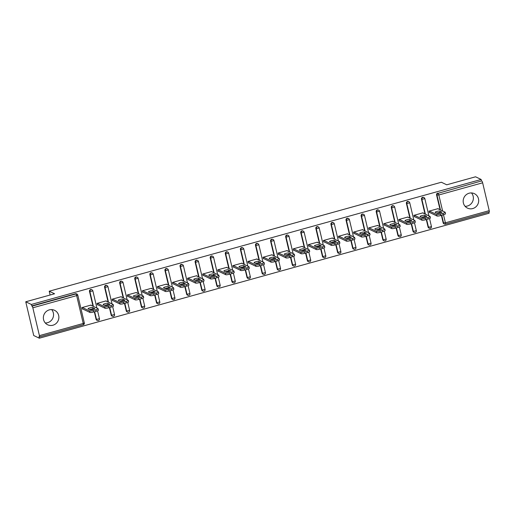 <?xml version="1.0" encoding="UTF-8"?>
<svg xmlns="http://www.w3.org/2000/svg" width="515" height="515" viewBox="0 0 515 515"><rect width="100%" height="100%" fill="white"/><g stroke="black" fill="none" stroke-linecap="round" stroke-linejoin="round"><path stroke-width="0.77" d="M52.936 325.223A8.015 7.699 115.5 0 0 54.577 310.32A8.015 7.699 115.5 0 0 43.408 316.892A8.015 7.699 115.5 0 0 52.936 325.223M51.654 309.599A8.015 7.699 -64.5 0 1 45.268 322.957M472.751 208.562A8.015 7.699 115.5 0 0 474.392 193.659A8.015 7.699 115.5 0 0 463.223 200.232A8.015 7.699 115.5 0 0 472.751 208.562M465.084 206.296A8.015 7.699 115.5 0 0 471.47 192.938M39.32 338.207L38.973 336.733L39.385 336.926A1.539 0.328 -105.5 0 0 39.449 336.932A1.539 0.328 -105.5 0 0 39.417 335.632L32.838 307.79A1.539 0.328 -105.5 0 0 32.104 306.135L31.344 304.462L25.75 301.784L33.726 335.529L39.32 338.207L489.128 213.216L488.851 212.051M25.75 301.784L54.577 293.775L49.208 291.213L50.11 295.018M49.208 291.213L441.361 182.239L446.73 184.801L475.551 176.793L481.152 179.471L481.499 180.945L438.085 193.318L481.499 180.945M481.905 181.138A1.539 0.328 74.5 0 1 482.639 182.799L489.218 210.641A1.539 0.328 74.5 0 1 489.25 211.942A1.539 0.328 74.5 0 1 489.186 211.935M31.344 304.462L481.152 179.471M429.742 212.521L429.356 212.631L429.001 211.156L438.194 208.601L438.271 208.929M31.692 305.936L75.512 293.762A1.539 1.481 -64.5 0 1 76.529 293.846L76.935 294.039A1.539 1.481 -64.5 0 1 77.72 295.031L77.771 295.076A1.539 1.539 0 0 0 76.935 294.039A1.539 1.481 -64.5 0 0 75.924 293.956L75.512 293.762M443.499 214.761L445.404 222.815A1.539 0.328 74.5 0 1 445.43 224.122A1.539 0.328 74.5 0 1 445.366 224.109A1.539 1.481 -64.5 0 1 444.355 224.025L443.943 223.832A1.539 1.481 -64.5 0 1 443.158 222.841L441.387 215.347M440.074 209.792L436.578 194.998A1.539 1.481 -64.5 0 1 437.679 193.119M98.294 320.555A1.539 1.481 -64.5 0 1 97.277 320.472L96.871 320.272A1.539 1.481 -64.5 0 1 96.086 319.287L94.316 311.794M92.996 306.238L89.501 291.445A1.539 1.481 -64.5 0 1 91.618 289.655L92.024 289.848A1.539 1.481 -64.5 0 1 92.816 290.833L92.861 290.885A1.539 1.539 0 0 0 92.024 289.848A1.539 1.481 -64.5 0 0 91.013 289.765A1.539 1.481 115.5 0 0 89.913 291.638L89.501 291.445M113.384 316.365A1.539 1.481 -64.5 0 1 112.367 316.274L111.961 316.081A1.539 1.481 -64.5 0 1 111.176 315.096L109.405 307.603M108.092 302.041L104.59 287.254A1.539 1.481 -64.5 0 1 106.708 285.458L107.12 285.658A1.539 1.481 -64.5 0 1 107.905 286.643L107.95 286.688A1.539 1.539 0 0 0 107.12 285.658A1.539 1.481 -64.5 0 0 106.103 285.568A1.539 1.481 115.5 0 0 105.002 287.447L104.59 287.254M128.473 312.167A1.539 1.481 -64.5 0 1 127.463 312.084L127.051 311.89A1.539 1.481 -64.5 0 1 126.265 310.899L124.495 303.412M123.182 297.85L119.68 283.057A1.539 1.481 -64.5 0 1 121.797 281.267L122.21 281.46A1.539 1.481 -64.5 0 1 122.995 282.445L123.04 282.497A1.539 1.539 0 0 0 122.21 281.46A1.539 1.481 -64.5 0 0 121.192 281.377A1.539 1.481 115.5 0 0 120.092 283.256L119.68 283.057M143.563 307.976A1.539 1.481 -64.5 0 1 142.552 307.893L142.14 307.693A1.539 1.481 -64.5 0 1 141.355 306.708L139.584 299.215M138.271 293.659L134.776 278.866A1.539 1.481 -64.5 0 1 136.887 277.07L137.299 277.27A1.539 1.481 -64.5 0 1 138.084 278.255L138.129 278.306A1.539 1.539 0 0 0 137.299 277.27A1.539 1.481 -64.5 0 0 136.282 277.179A1.539 1.481 115.5 0 0 135.181 279.059L134.776 278.866M158.652 303.786A1.539 1.481 -64.5 0 1 157.642 303.696L157.23 303.502A1.539 1.481 -64.5 0 1 156.444 302.517L154.674 295.024M153.361 289.462L149.865 274.675A1.539 1.481 -64.5 0 1 151.977 272.879L152.389 273.072A1.539 1.481 -64.5 0 1 153.174 274.064L153.225 274.109A1.539 1.539 0 0 0 152.389 273.072A1.539 1.481 -64.5 0 0 151.371 272.989A1.539 1.481 115.5 0 0 150.271 274.868L149.865 274.675M173.742 299.588A1.539 1.481 -64.5 0 1 172.731 299.505L172.319 299.312A1.539 1.481 -64.5 0 1 171.534 298.32L169.763 290.827M168.45 285.271L164.955 270.478A1.539 1.481 -64.5 0 1 167.066 268.688L167.478 268.882A1.539 1.481 -64.5 0 1 168.263 269.866L168.315 269.918A1.539 1.539 0 0 0 167.478 268.882A1.539 1.481 -64.5 0 0 166.467 268.798A1.539 1.481 115.5 0 0 165.36 270.678L164.955 270.478M188.831 295.398A1.539 1.481 -64.5 0 1 187.821 295.307L187.409 295.114A1.539 1.481 -64.5 0 1 186.623 294.129L184.853 286.636M183.54 281.074L180.044 266.287A1.539 1.481 -64.5 0 1 182.162 264.491L182.568 264.691A1.539 1.481 -64.5 0 1 183.353 265.676L183.404 265.721A1.539 1.539 0 0 0 182.568 264.691A1.539 1.481 -64.5 0 0 181.557 264.601A1.539 1.481 115.5 0 0 180.45 266.48L180.044 266.287M203.927 291.2A1.539 1.481 -64.5 0 1 202.91 291.117L202.504 290.924A1.539 1.481 -64.5 0 1 201.713 289.932L199.942 282.445M198.629 276.883L195.134 262.09A1.539 1.481 -64.5 0 1 197.251 260.3L197.657 260.493A1.539 1.481 -64.5 0 1 198.442 261.485L198.494 261.53A1.539 1.539 0 0 0 197.657 260.493A1.539 1.481 -64.5 0 0 196.646 260.41A1.539 1.481 115.5 0 0 195.546 262.29L195.134 262.09M219.017 287.01A1.539 1.481 -64.5 0 1 218 286.926L217.594 286.726A1.539 1.481 -64.5 0 1 216.809 285.741L215.032 278.248M213.719 272.693L210.223 257.899A1.539 1.481 -64.5 0 1 212.341 256.103L212.747 256.303A1.539 1.481 -64.5 0 1 213.532 257.288L213.583 257.339A1.539 1.539 0 0 0 212.747 256.303A1.539 1.481 -64.5 0 0 211.736 256.219A1.539 1.481 115.5 0 0 210.635 258.092L210.223 257.899M234.106 282.819A1.539 1.481 -64.5 0 1 233.089 282.729L232.683 282.535A1.539 1.481 -64.5 0 1 231.898 281.551L230.128 274.057M228.808 268.495L225.313 253.708A1.539 1.481 -64.5 0 1 227.43 251.912L227.836 252.105A1.539 1.481 -64.5 0 1 228.628 253.097L228.673 253.142A1.539 1.539 0 0 0 227.836 252.105A1.539 1.481 -64.5 0 0 226.825 252.022A1.539 1.481 115.5 0 0 225.725 253.901L225.313 253.708M249.196 278.621A1.539 1.481 -64.5 0 1 248.179 278.538L247.773 278.345A1.539 1.481 -64.5 0 1 246.988 277.353L245.217 269.86M243.898 264.304L240.402 249.511A1.539 1.481 -64.5 0 1 242.52 247.721L242.926 247.915A1.539 1.481 -64.5 0 1 243.717 248.9L243.762 248.951A1.539 1.539 0 0 0 242.926 247.915A1.539 1.481 -64.5 0 0 241.915 247.831A1.539 1.481 115.5 0 0 240.814 249.711L240.402 249.511M264.285 274.431A1.539 1.481 -64.5 0 1 263.274 274.347L262.862 274.147A1.539 1.481 -64.5 0 1 262.077 273.162L260.307 265.669M258.994 260.107L255.492 245.32A1.539 1.481 -64.5 0 1 257.609 243.524L258.021 243.724A1.539 1.481 -64.5 0 1 258.807 244.709L258.852 244.76A1.539 1.539 0 0 0 258.021 243.724A1.539 1.481 -64.5 0 0 257.004 243.634A1.539 1.481 115.5 0 0 255.904 245.513L255.492 245.32M279.375 270.233A1.539 1.481 -64.5 0 1 278.364 270.15L277.952 269.957A1.539 1.481 -64.5 0 1 277.167 268.972L275.396 261.478M274.083 255.916L270.587 241.129A1.539 1.481 -64.5 0 1 272.699 239.333L273.111 239.526A1.539 1.481 -64.5 0 1 273.896 240.518L273.941 240.563A1.539 1.539 0 0 0 273.111 239.526A1.539 1.481 -64.5 0 0 272.094 239.443A1.539 1.481 115.5 0 0 270.993 241.323L270.587 241.129M294.464 266.043A1.539 1.481 -64.5 0 1 293.453 265.959L293.041 265.759A1.539 1.481 -64.5 0 1 292.256 264.774L290.486 257.281M289.173 251.726L285.677 236.932A1.539 1.481 -64.5 0 1 287.788 235.143L288.2 235.336A1.539 1.481 -64.5 0 1 288.986 236.321L289.031 236.372A1.539 1.539 0 0 0 288.2 235.336A1.539 1.481 -64.5 0 0 287.183 235.252A1.539 1.481 115.5 0 0 286.082 237.125L285.677 236.932M309.554 261.852A1.539 1.481 -64.5 0 1 308.543 261.762L308.131 261.569A1.539 1.481 -64.5 0 1 307.346 260.584L305.575 253.09M304.262 247.528L300.766 232.741A1.539 1.481 -64.5 0 1 302.878 230.945L303.29 231.145A1.539 1.481 -64.5 0 1 304.075 232.13L304.127 232.175A1.539 1.539 0 0 0 303.29 231.145A1.539 1.481 -64.5 0 0 302.273 231.055A1.539 1.481 115.5 0 0 301.172 232.935L300.766 232.741M324.643 257.655A1.539 1.481 -64.5 0 1 323.632 257.571L323.22 257.378A1.539 1.481 -64.5 0 1 322.435 256.386L320.665 248.9M319.351 243.338L315.856 228.544A1.539 1.481 -64.5 0 1 317.967 226.755L318.379 226.948A1.539 1.481 -64.5 0 1 319.165 227.933L319.216 227.984A1.539 1.539 0 0 0 318.379 226.948A1.539 1.481 -64.5 0 0 317.369 226.864A1.539 1.481 115.5 0 0 316.262 228.744L315.856 228.544M339.733 253.464A1.539 1.481 -64.5 0 1 338.722 253.38L338.316 253.18A1.539 1.481 -64.5 0 1 337.525 252.196L335.754 244.702M334.441 239.147L330.945 224.353A1.539 1.481 -64.5 0 1 333.063 222.557L333.469 222.757A1.539 1.481 -64.5 0 1 334.254 223.742L334.306 223.793A1.539 1.539 0 0 0 333.469 222.757A1.539 1.481 -64.5 0 0 332.458 222.667A1.539 1.481 115.5 0 0 331.351 224.546L330.945 224.353M354.829 249.273A1.539 1.481 -64.5 0 1 353.811 249.183L353.406 248.99A1.539 1.481 -64.5 0 1 352.614 248.005L350.844 240.511M349.531 234.949L346.035 220.163A1.539 1.481 -64.5 0 1 348.153 218.366L348.558 218.56A1.539 1.481 -64.5 0 1 349.344 219.551L349.395 219.596A1.539 1.539 0 0 0 348.558 218.56A1.539 1.481 -64.5 0 0 347.548 218.476A1.539 1.481 115.5 0 0 346.447 220.356L346.035 220.163M369.918 245.076A1.539 1.481 -64.5 0 1 368.901 244.992L368.495 244.799A1.539 1.481 -64.5 0 1 367.71 243.807L365.933 236.314M364.62 230.759L361.124 215.965A1.539 1.481 -64.5 0 1 363.242 214.176L363.648 214.369A1.539 1.481 -64.5 0 1 364.433 215.354L364.485 215.405A1.539 1.539 0 0 0 363.648 214.369A1.539 1.481 -64.5 0 0 362.637 214.285A1.539 1.481 115.5 0 0 361.536 216.165L361.124 215.965M385.008 240.885A1.539 1.481 -64.5 0 1 383.99 240.795L383.585 240.602A1.539 1.481 -64.5 0 1 382.8 239.617L381.029 232.123M379.71 226.561L376.214 211.774A1.539 1.481 -64.5 0 1 378.332 209.978L378.737 210.178A1.539 1.481 -64.5 0 1 379.529 211.163L379.574 211.208A1.539 1.539 0 0 0 378.737 210.178A1.539 1.481 -64.5 0 0 377.727 210.088A1.539 1.481 115.5 0 0 376.626 211.968L376.214 211.774M400.097 236.688A1.539 1.481 -64.5 0 1 399.08 236.604L398.674 236.411A1.539 1.481 -64.5 0 1 397.889 235.419L396.119 227.933M394.805 222.371L391.303 207.577A1.539 1.481 -64.5 0 1 393.421 205.788L393.833 205.981A1.539 1.481 -64.5 0 1 394.619 206.972L394.664 207.017A1.539 1.539 0 0 0 393.833 205.981A1.539 1.481 -64.5 0 0 392.816 205.897A1.539 1.481 115.5 0 0 391.715 207.777L391.303 207.577M415.187 232.497A1.539 1.481 -64.5 0 1 414.176 232.413L413.764 232.214A1.539 1.481 -64.5 0 1 412.978 231.229L411.208 223.735M409.895 218.18L406.393 203.386A1.539 1.481 -64.5 0 1 408.511 201.59L408.923 201.79A1.539 1.481 -64.5 0 1 409.708 202.775L409.753 202.826A1.539 1.539 0 0 0 408.923 201.79A1.539 1.481 -64.5 0 0 407.906 201.706A1.539 1.481 115.5 0 0 406.805 203.58L406.393 203.386M430.276 228.306A1.539 1.481 -64.5 0 1 429.265 228.216L428.853 228.023A1.539 1.481 -64.5 0 1 428.068 227.038L426.298 219.545M424.984 213.982L421.489 199.196A1.539 1.481 -64.5 0 1 423.6 197.4L424.012 197.593A1.539 1.481 -64.5 0 1 424.798 198.584L424.843 198.629A1.539 1.539 0 0 0 424.012 197.593A1.539 1.481 -64.5 0 0 422.995 197.509A1.539 1.481 115.5 0 0 421.894 199.389L421.489 199.196M423.182 213.12L423.105 212.792L413.912 215.347L414.26 216.821L414.652 216.712M408.092 217.317L408.015 216.989L398.822 219.538L399.17 221.019L399.556 220.909M393.003 221.508L392.926 221.18L383.733 223.735L384.081 225.209L384.467 225.1M377.913 225.705L377.83 225.37L368.643 227.926L368.991 229.4L369.377 229.297M362.818 229.896L362.74 229.568L353.554 232.117L353.902 233.598L354.288 233.488M347.728 234.087L347.651 233.759L338.464 236.314L338.812 237.788L339.198 237.679M332.639 238.284L332.561 237.956L323.375 240.505L323.723 241.979L324.109 241.876M317.549 242.475L317.472 242.147L308.285 244.702L308.633 246.176L309.019 246.067M302.459 246.672L302.382 246.337L293.19 248.893L293.544 250.367L293.93 250.264M287.37 250.863L287.293 250.535L278.1 253.084L278.454 254.565L278.84 254.455M272.281 255.054L272.203 254.725L263.011 257.281L263.358 258.755L263.751 258.646M257.191 259.251L257.114 258.923L247.921 261.472L248.269 262.946L248.655 262.843M242.102 263.442L242.024 263.114L232.832 265.669L233.179 267.143L233.565 267.034M227.012 267.633L226.928 267.304L217.742 269.86L218.09 271.334L218.476 271.225M211.916 271.83L211.839 271.502L202.653 274.051L203 275.531L203.386 275.422M196.827 276.021L196.749 275.692L187.563 278.248L187.911 279.722L188.297 279.613M181.737 280.218L181.66 279.883L172.474 282.439L172.821 283.913L173.207 283.81M166.648 284.409L166.57 284.08L157.384 286.63L157.732 288.11L158.118 288.001M151.558 288.6L151.481 288.271L142.288 290.827L142.642 292.301L143.028 292.192M136.469 292.797L136.391 292.469L127.199 295.018L127.546 296.492L127.939 296.389M121.379 296.988L121.302 296.659L112.109 299.215L112.457 300.689L112.843 300.58M106.29 301.185L106.212 300.85L97.02 303.406L97.367 304.88L97.753 304.777M91.2 305.376L91.116 305.047L81.93 307.597L82.278 309.077L82.664 308.968M442.926 213.352L440.319 214.073L440.666 215.553L443.28 214.826L442.926 213.352A3.084 0.547 -13.3 0 0 445.16 212.277A3.084 0.547 -13.3 0 0 445.063 212.174L437.808 208.71M440.666 215.553A3.084 0.547 166.7 0 1 436.997 215.991L436.649 214.517L429.394 211.047M436.649 214.517A3.084 0.547 -13.3 0 0 440.319 214.073M439.771 211.105A2.414 0.425 -13.3 0 0 437.145 211.388A2.414 0.425 -13.3 0 0 435.149 212.296A2.414 0.425 -13.3 0 0 435.22 212.373L437.216 213.326A2.414 0.425 -13.3 0 0 439.842 213.049A2.414 0.425 -13.3 0 0 441.838 212.135A2.414 0.425 -13.3 0 0 441.761 212.058L439.771 211.105L440.119 212.586A2.414 0.425 -13.3 0 0 436.72 213.088M445.16 212.277L445.507 213.751A3.084 0.547 166.7 0 1 443.28 214.826M436.997 215.991L429.272 212.302M440.615 212.824L440.119 212.586M427.836 217.542L425.229 218.27L425.577 219.744L428.184 219.017L427.836 217.542A3.084 0.547 -13.3 0 0 430.07 216.467A3.084 0.547 -13.3 0 0 429.974 216.371L422.718 212.901M425.577 219.744A3.084 0.547 166.7 0 1 421.907 220.182L421.56 218.708L414.298 215.238M421.56 218.708A3.084 0.547 -13.3 0 0 425.229 218.27M424.675 215.302A2.414 0.425 -13.3 0 0 422.055 215.579A2.414 0.425 -13.3 0 0 420.053 216.487A2.414 0.425 -13.3 0 0 420.131 216.564L422.126 217.517A2.414 0.425 -13.3 0 0 424.753 217.24A2.414 0.425 -13.3 0 0 426.748 216.332A2.414 0.425 -13.3 0 0 426.671 216.255L424.675 215.302L425.03 216.776A2.414 0.425 -13.3 0 0 421.631 217.279M430.07 216.467L430.418 217.942A3.084 0.547 166.7 0 1 428.184 219.017M421.907 220.182L414.182 216.493M425.525 217.015L425.03 216.776M412.747 221.733L410.133 222.461L410.487 223.935L413.094 223.214L412.747 221.733A3.084 0.547 -13.3 0 0 414.981 220.658A3.084 0.547 -13.3 0 0 414.884 220.562L407.629 217.092M410.487 223.935A3.084 0.547 166.7 0 1 406.818 224.379L406.47 222.898L399.209 219.435M406.47 222.898A3.084 0.547 -13.3 0 0 410.133 222.461M409.586 219.493A2.414 0.425 -13.3 0 0 406.966 219.77A2.414 0.425 -13.3 0 0 404.964 220.684A2.414 0.425 -13.3 0 0 405.041 220.755L407.037 221.708A2.414 0.425 -13.3 0 0 409.657 221.431A2.414 0.425 -13.3 0 0 411.659 220.523A2.414 0.425 -13.3 0 0 411.582 220.446L409.586 219.493L409.94 220.967A2.414 0.425 -13.3 0 0 406.541 221.476M414.981 220.658L415.328 222.139A3.084 0.547 166.7 0 1 413.094 223.214M406.818 224.379L399.093 220.684M410.436 221.205L409.94 220.967M397.657 225.93L395.044 226.658L395.398 228.132L398.005 227.405L397.657 225.93A3.084 0.547 -13.3 0 0 399.891 224.855A3.084 0.547 -13.3 0 0 399.795 224.759L392.533 221.289M395.398 228.132A3.084 0.547 166.7 0 1 391.728 228.57L391.374 227.096L384.119 223.626M391.374 227.096A3.084 0.547 -13.3 0 0 395.044 226.658M394.496 223.69A2.414 0.425 -13.3 0 0 391.876 223.967A2.414 0.425 -13.3 0 0 389.874 224.875A2.414 0.425 -13.3 0 0 389.952 224.952L391.947 225.905A2.414 0.425 -13.3 0 0 394.567 225.628A2.414 0.425 -13.3 0 0 396.569 224.714A2.414 0.425 -13.3 0 0 396.492 224.643L394.496 223.69L394.844 225.164A2.414 0.425 -13.3 0 0 391.452 225.667M399.891 224.855L400.239 226.33A3.084 0.547 166.7 0 1 398.005 227.405M391.728 228.57L384.003 224.881M395.34 225.403L394.844 225.164M382.568 230.121L379.954 230.849L380.302 232.323L382.915 231.596L382.568 230.121A3.084 0.547 -13.3 0 0 384.802 229.046A3.084 0.547 -13.3 0 0 384.705 228.95L377.444 225.48M380.302 232.323A3.084 0.547 166.7 0 1 376.639 232.767L376.285 231.286L369.03 227.817M376.285 231.286A3.084 0.547 -13.3 0 0 379.954 230.849M379.407 227.881A2.414 0.425 -13.3 0 0 376.78 228.158A2.414 0.425 -13.3 0 0 374.785 229.066A2.414 0.425 -13.3 0 0 374.862 229.143L376.858 230.096A2.414 0.425 -13.3 0 0 379.478 229.819A2.414 0.425 -13.3 0 0 381.48 228.911A2.414 0.425 -13.3 0 0 381.403 228.834L379.407 227.881L379.755 229.355A2.414 0.425 -13.3 0 0 376.362 229.857M384.802 229.046L385.149 230.52A3.084 0.547 166.7 0 1 382.915 231.596M376.639 232.767L368.914 229.072M380.25 229.593L379.755 229.355M367.478 234.319L364.865 235.04L365.212 236.52L367.826 235.793L367.478 234.319A3.084 0.547 -13.3 0 0 369.712 233.244A3.084 0.547 -13.3 0 0 369.615 233.141L362.354 229.677M365.212 236.52A3.084 0.547 166.7 0 1 361.543 236.958L361.195 235.484L353.94 232.014M361.195 235.484A3.084 0.547 -13.3 0 0 364.865 235.04M364.317 232.072A2.414 0.425 -13.3 0 0 361.691 232.355A2.414 0.425 -13.3 0 0 359.695 233.263A2.414 0.425 -13.3 0 0 359.773 233.34L361.762 234.293A2.414 0.425 -13.3 0 0 364.388 234.01A2.414 0.425 -13.3 0 0 366.384 233.102A2.414 0.425 -13.3 0 0 366.313 233.025L364.317 232.072L364.665 233.553A2.414 0.425 -13.3 0 0 361.266 234.055M369.712 233.244L370.06 234.718A3.084 0.547 166.7 0 1 367.826 235.793M361.543 236.958L353.824 233.269M365.161 233.784L364.665 233.553M352.389 238.509L349.775 239.237L350.123 240.711L352.736 239.984L352.389 238.509A3.084 0.547 -13.3 0 0 354.616 237.434A3.084 0.547 -13.3 0 0 354.52 237.338L347.265 233.868M350.123 240.711A3.084 0.547 166.7 0 1 346.453 241.149L346.106 239.675L338.851 236.205M346.106 239.675A3.084 0.547 -13.3 0 0 349.775 239.237M349.228 236.269A2.414 0.425 -13.3 0 0 346.601 236.546A2.414 0.425 -13.3 0 0 344.606 237.454A2.414 0.425 -13.3 0 0 344.683 237.531L346.672 238.484A2.414 0.425 -13.3 0 0 349.299 238.207A2.414 0.425 -13.3 0 0 351.294 237.299A2.414 0.425 -13.3 0 0 351.224 237.222L349.228 236.269L349.576 237.743A2.414 0.425 -13.3 0 0 346.177 238.245M354.616 237.434L354.97 238.909A3.084 0.547 166.7 0 1 352.736 239.984M346.453 241.149L338.735 237.46M350.071 237.982L349.576 237.743M337.299 242.7L334.686 243.428L335.033 244.902L337.647 244.181L337.299 242.7A3.084 0.547 -13.3 0 0 339.527 241.625A3.084 0.547 -13.3 0 0 339.43 241.529L332.175 238.059M335.033 244.902A3.084 0.547 166.7 0 1 331.364 245.346L331.016 243.865L323.761 240.402M331.016 243.865A3.084 0.547 -13.3 0 0 334.686 243.428M334.138 240.46A2.414 0.425 -13.3 0 0 331.512 240.737A2.414 0.425 -13.3 0 0 329.516 241.651A2.414 0.425 -13.3 0 0 329.594 241.722L331.583 242.674A2.414 0.425 -13.3 0 0 334.209 242.398A2.414 0.425 -13.3 0 0 336.205 241.49A2.414 0.425 -13.3 0 0 336.128 241.413L334.138 240.46L334.486 241.934A2.414 0.425 -13.3 0 0 331.087 242.443M339.527 241.625L339.881 243.106A3.084 0.547 166.7 0 1 337.647 244.181M331.364 245.346L323.645 241.651M334.982 242.172L334.486 241.934M322.21 246.897L319.596 247.618L319.944 249.099L322.557 248.372L322.21 246.897A3.084 0.547 -13.3 0 0 324.437 245.822A3.084 0.547 -13.3 0 0 324.341 245.726L317.086 242.256M319.944 249.099A3.084 0.547 166.7 0 1 316.274 249.537L315.927 248.063L308.672 244.593M315.927 248.063A3.084 0.547 -13.3 0 0 319.596 247.618M319.049 244.657A2.414 0.425 -13.3 0 0 316.422 244.934A2.414 0.425 -13.3 0 0 314.427 245.842A2.414 0.425 -13.3 0 0 314.504 245.919L316.493 246.872A2.414 0.425 -13.3 0 0 319.12 246.595A2.414 0.425 -13.3 0 0 321.115 245.681A2.414 0.425 -13.3 0 0 321.038 245.61L319.049 244.657L319.397 246.131A2.414 0.425 -13.3 0 0 315.998 246.634M324.437 245.822L324.785 247.297A3.084 0.547 166.7 0 1 322.557 248.372M316.274 249.537L308.556 245.848M319.892 246.37L319.397 246.131M307.114 251.088L304.507 251.816L304.854 253.29L307.468 252.562L307.114 251.088A3.084 0.547 -13.3 0 0 309.348 250.013A3.084 0.547 -13.3 0 0 309.251 249.917L301.996 246.447M304.854 253.29A3.084 0.547 166.7 0 1 301.185 253.728L300.837 252.253L293.582 248.784M300.837 252.253A3.084 0.547 -13.3 0 0 304.507 251.816M303.959 248.848A2.414 0.425 -13.3 0 0 301.333 249.125A2.414 0.425 -13.3 0 0 299.337 250.032A2.414 0.425 -13.3 0 0 299.408 250.11L301.404 251.063A2.414 0.425 -13.3 0 0 304.03 250.786A2.414 0.425 -13.3 0 0 306.026 249.878A2.414 0.425 -13.3 0 0 305.949 249.801L303.959 248.848L304.307 250.322A2.414 0.425 -13.3 0 0 300.908 250.824M309.348 250.013L309.695 251.487A3.084 0.547 166.7 0 1 307.468 252.562M301.185 253.728L293.466 250.039M304.803 250.56L304.307 250.322M292.024 255.279L289.417 256.007L289.765 257.481L292.378 256.76L292.024 255.279A3.084 0.547 -13.3 0 0 294.258 254.204A3.084 0.547 -13.3 0 0 294.162 254.107L286.907 250.638M289.765 257.481A3.084 0.547 166.7 0 1 286.095 257.925L285.748 256.451L278.486 252.981M285.748 256.451A3.084 0.547 -13.3 0 0 289.417 256.007M288.87 253.039A2.414 0.425 -13.3 0 0 286.243 253.322A2.414 0.425 -13.3 0 0 284.248 254.23A2.414 0.425 -13.3 0 0 284.319 254.307L286.314 255.26A2.414 0.425 -13.3 0 0 288.941 254.977A2.414 0.425 -13.3 0 0 290.936 254.069A2.414 0.425 -13.3 0 0 290.859 253.992L288.87 253.039L289.218 254.519A2.414 0.425 -13.3 0 0 285.819 255.022M294.258 254.204L294.606 255.685A3.084 0.547 166.7 0 1 292.378 256.76M286.095 257.925L278.37 254.23M289.713 254.751L289.218 254.519M276.935 259.476L274.321 260.204L274.675 261.678L277.282 260.951L276.935 259.476A3.084 0.547 -13.3 0 0 279.169 258.401A3.084 0.547 -13.3 0 0 279.072 258.305L271.817 254.835M274.675 261.678A3.084 0.547 166.7 0 1 271.006 262.116L270.658 260.642L263.397 257.172M270.658 260.642A3.084 0.547 -13.3 0 0 274.321 260.204M273.774 257.236A2.414 0.425 -13.3 0 0 271.154 257.513A2.414 0.425 -13.3 0 0 269.152 258.421A2.414 0.425 -13.3 0 0 269.229 258.498L271.225 259.451A2.414 0.425 -13.3 0 0 273.851 259.174A2.414 0.425 -13.3 0 0 275.847 258.266A2.414 0.425 -13.3 0 0 275.77 258.189L273.774 257.236L274.128 258.71A2.414 0.425 -13.3 0 0 270.729 259.212M279.169 258.401L279.516 259.875A3.084 0.547 166.7 0 1 277.282 260.951M271.006 262.116L263.281 258.427M274.624 258.948L274.128 258.71M261.845 263.667L259.232 264.395L259.586 265.869L262.193 265.148L261.845 263.667A3.084 0.547 -13.3 0 0 264.079 262.592A3.084 0.547 -13.3 0 0 263.983 262.495L256.728 259.026M259.586 265.869A3.084 0.547 166.7 0 1 255.916 266.313L255.569 264.832L248.307 261.363M255.569 264.832A3.084 0.547 -13.3 0 0 259.232 264.395M258.685 261.427A2.414 0.425 -13.3 0 0 256.064 261.704A2.414 0.425 -13.3 0 0 254.062 262.611A2.414 0.425 -13.3 0 0 254.14 262.689L256.135 263.641A2.414 0.425 -13.3 0 0 258.755 263.365A2.414 0.425 -13.3 0 0 260.757 262.457A2.414 0.425 -13.3 0 0 260.68 262.38L258.685 261.427L259.039 262.901A2.414 0.425 -13.3 0 0 255.64 263.41M264.079 262.592L264.427 264.066A3.084 0.547 166.7 0 1 262.193 265.148M255.916 266.313L248.191 262.618M259.534 263.139L259.039 262.901M246.756 267.864L244.142 268.585L244.49 270.066L247.103 269.339L246.756 267.864A3.084 0.547 -13.3 0 0 248.99 266.789A3.084 0.547 -13.3 0 0 248.893 266.686L241.632 263.223M244.49 270.066A3.084 0.547 166.7 0 1 240.827 270.504L240.473 269.03L233.218 265.56M240.473 269.03A3.084 0.547 -13.3 0 0 244.142 268.585M243.595 265.618A2.414 0.425 -13.3 0 0 240.975 265.901A2.414 0.425 -13.3 0 0 238.973 266.809A2.414 0.425 -13.3 0 0 239.05 266.886L241.046 267.839A2.414 0.425 -13.3 0 0 243.666 267.562A2.414 0.425 -13.3 0 0 245.668 266.648A2.414 0.425 -13.3 0 0 245.591 266.57L243.595 265.618L243.943 267.098A2.414 0.425 -13.3 0 0 240.55 267.6M248.99 266.789L249.337 268.264A3.084 0.547 166.7 0 1 247.103 269.339M240.827 270.504L233.102 266.815M244.438 267.337L243.943 267.098M231.666 272.055L229.053 272.783L229.4 274.257L232.014 273.529L231.666 272.055A3.084 0.547 -13.3 0 0 233.9 270.98A3.084 0.547 -13.3 0 0 233.804 270.884L226.542 267.414M229.4 274.257A3.084 0.547 166.7 0 1 225.737 274.695L225.383 273.22L218.128 269.751M225.383 273.22A3.084 0.547 -13.3 0 0 229.053 272.783M228.506 269.815A2.414 0.425 -13.3 0 0 225.879 270.092A2.414 0.425 -13.3 0 0 223.883 270.999A2.414 0.425 -13.3 0 0 223.961 271.077L225.95 272.029A2.414 0.425 -13.3 0 0 228.576 271.753A2.414 0.425 -13.3 0 0 230.578 270.845A2.414 0.425 -13.3 0 0 230.501 270.768L228.506 269.815L228.853 271.289A2.414 0.425 -13.3 0 0 225.454 271.791M233.9 270.98L234.248 272.454A3.084 0.547 166.7 0 1 232.014 273.529M225.737 274.695L218.012 271.006M229.349 271.527L228.853 271.289M216.577 276.246L213.963 276.973L214.311 278.448L216.924 277.727L216.577 276.246A3.084 0.547 -13.3 0 0 218.811 275.171A3.084 0.547 -13.3 0 0 218.708 275.074L211.453 271.605M214.311 278.448A3.084 0.547 166.7 0 1 210.641 278.892L210.294 277.411L203.039 273.948M210.294 277.411A3.084 0.547 -13.3 0 0 213.963 276.973M213.416 274.006A2.414 0.425 -13.3 0 0 210.79 274.283A2.414 0.425 -13.3 0 0 208.794 275.197A2.414 0.425 -13.3 0 0 208.871 275.268L210.86 276.22A2.414 0.425 -13.3 0 0 213.487 275.943A2.414 0.425 -13.3 0 0 215.482 275.036A2.414 0.425 -13.3 0 0 215.412 274.959L213.416 274.006L213.764 275.48A2.414 0.425 -13.3 0 0 210.365 275.989M218.811 275.171L219.158 276.652A3.084 0.547 166.7 0 1 216.924 277.727M210.641 278.892L202.923 275.197M214.259 275.718L213.764 275.48M201.487 280.443L198.874 281.171L199.221 282.645L201.835 281.917L201.487 280.443A3.084 0.547 -13.3 0 0 203.715 279.368A3.084 0.547 -13.3 0 0 203.618 279.272L196.363 275.802M199.221 282.645A3.084 0.547 166.7 0 1 195.552 283.083L195.204 281.608L187.949 278.139M195.204 281.608A3.084 0.547 -13.3 0 0 198.874 281.171M198.327 278.203A2.414 0.425 -13.3 0 0 195.7 278.48A2.414 0.425 -13.3 0 0 193.704 279.388A2.414 0.425 -13.3 0 0 193.782 279.465L195.771 280.418A2.414 0.425 -13.3 0 0 198.397 280.141A2.414 0.425 -13.3 0 0 200.393 279.227A2.414 0.425 -13.3 0 0 200.322 279.156L198.327 278.203L198.674 279.677A2.414 0.425 -13.3 0 0 195.275 280.179M203.715 279.368L204.069 280.842A3.084 0.547 166.7 0 1 201.835 281.917M195.552 283.083L187.833 279.394M199.17 279.915L198.674 279.677M186.398 284.634L183.784 285.361L184.132 286.836L186.745 286.108L186.398 284.634A3.084 0.547 -13.3 0 0 188.625 283.559A3.084 0.547 -13.3 0 0 188.529 283.462L181.274 279.993M184.132 286.836A3.084 0.547 166.7 0 1 180.462 287.28L180.115 285.799L172.86 282.329M180.115 285.799A3.084 0.547 -13.3 0 0 183.784 285.361M183.237 282.394A2.414 0.425 -13.3 0 0 180.611 282.671A2.414 0.425 -13.3 0 0 178.615 283.578A2.414 0.425 -13.3 0 0 178.692 283.656L180.681 284.608A2.414 0.425 -13.3 0 0 183.308 284.332A2.414 0.425 -13.3 0 0 185.303 283.424A2.414 0.425 -13.3 0 0 185.226 283.347L183.237 282.394L183.585 283.868A2.414 0.425 -13.3 0 0 180.186 284.37M188.625 283.559L188.979 285.033A3.084 0.547 166.7 0 1 186.745 286.108M180.462 287.28L172.744 283.585M184.08 284.106L183.585 283.868M171.302 288.831L168.695 289.552L169.042 291.033L171.656 290.305L171.302 288.831A3.084 0.547 -13.3 0 0 173.536 287.756A3.084 0.547 -13.3 0 0 173.439 287.653L166.184 284.19M169.042 291.033A3.084 0.547 166.7 0 1 165.373 291.471L165.025 289.997L157.77 286.527M165.025 289.997A3.084 0.547 -13.3 0 0 168.695 289.552M168.148 286.585A2.414 0.425 -13.3 0 0 165.521 286.868A2.414 0.425 -13.3 0 0 163.525 287.776A2.414 0.425 -13.3 0 0 163.596 287.853L165.592 288.806A2.414 0.425 -13.3 0 0 168.218 288.522A2.414 0.425 -13.3 0 0 170.214 287.615A2.414 0.425 -13.3 0 0 170.137 287.537L168.148 286.585L168.495 288.065A2.414 0.425 -13.3 0 0 165.096 288.567M173.536 287.756L173.883 289.23A3.084 0.547 166.7 0 1 171.656 290.305M165.373 291.471L157.654 287.782M168.991 288.297L168.495 288.065M156.212 293.022L153.605 293.75L153.953 295.224L156.566 294.496L156.212 293.022A3.084 0.547 -13.3 0 0 158.446 291.947A3.084 0.547 -13.3 0 0 158.35 291.851L151.095 288.381M153.953 295.224A3.084 0.547 166.7 0 1 150.283 295.661L149.936 294.187L142.681 290.718M149.936 294.187A3.084 0.547 -13.3 0 0 153.605 293.75M153.058 290.782A2.414 0.425 -13.3 0 0 150.432 291.059A2.414 0.425 -13.3 0 0 148.436 291.966A2.414 0.425 -13.3 0 0 148.507 292.044L150.502 292.996A2.414 0.425 -13.3 0 0 153.129 292.72A2.414 0.425 -13.3 0 0 155.124 291.812A2.414 0.425 -13.3 0 0 155.047 291.735L153.058 290.782L153.406 292.256A2.414 0.425 -13.3 0 0 150.007 292.758M158.446 291.947L158.794 293.421A3.084 0.547 166.7 0 1 156.566 294.496M150.283 295.661L142.558 291.973M153.901 292.494L153.406 292.256M141.123 297.213L138.516 297.94L138.863 299.415L141.471 298.694L141.123 297.213A3.084 0.547 -13.3 0 0 143.357 296.138A3.084 0.547 -13.3 0 0 143.26 296.041L136.005 292.572M138.863 299.415A3.084 0.547 166.7 0 1 135.194 299.859L134.846 298.378L127.585 294.915M134.846 298.378A3.084 0.547 -13.3 0 0 138.516 297.94M137.962 294.973A2.414 0.425 -13.3 0 0 135.342 295.25A2.414 0.425 -13.3 0 0 133.34 296.164A2.414 0.425 -13.3 0 0 133.417 296.234L135.413 297.187A2.414 0.425 -13.3 0 0 138.039 296.91A2.414 0.425 -13.3 0 0 140.035 296.003A2.414 0.425 -13.3 0 0 139.958 295.925L137.962 294.973L138.316 296.447A2.414 0.425 -13.3 0 0 134.917 296.955M143.357 296.138L143.704 297.619A3.084 0.547 166.7 0 1 141.471 298.694M135.194 299.859L127.469 296.164M138.812 296.685L138.316 296.447M126.033 301.41L123.42 302.131L123.774 303.612L126.381 302.884L126.033 301.41A3.084 0.547 -13.3 0 0 128.267 300.335A3.084 0.547 -13.3 0 0 128.171 300.239L120.916 296.769M123.774 303.612A3.084 0.547 166.7 0 1 120.104 304.05L119.757 302.575L112.495 299.106M119.757 302.575A3.084 0.547 -13.3 0 0 123.42 302.131M122.873 299.17A2.414 0.425 -13.3 0 0 120.253 299.447A2.414 0.425 -13.3 0 0 118.25 300.354A2.414 0.425 -13.3 0 0 118.328 300.432L120.323 301.384A2.414 0.425 -13.3 0 0 122.943 301.108A2.414 0.425 -13.3 0 0 124.945 300.194A2.414 0.425 -13.3 0 0 124.868 300.123L122.873 299.17L123.227 300.644A2.414 0.425 -13.3 0 0 119.828 301.146M128.267 300.335L128.615 301.809A3.084 0.547 166.7 0 1 126.381 302.884M120.104 304.05L112.379 300.361M123.722 300.882L123.227 300.644M110.944 305.601L108.33 306.328L108.684 307.803L111.291 307.075L110.944 305.601A3.084 0.547 -13.3 0 0 113.178 304.526A3.084 0.547 -13.3 0 0 113.081 304.429L105.82 300.96M108.684 307.803A3.084 0.547 166.7 0 1 105.015 308.24L104.661 306.766L97.406 303.296M104.661 306.766A3.084 0.547 -13.3 0 0 108.33 306.328M107.783 303.361A2.414 0.425 -13.3 0 0 105.163 303.638A2.414 0.425 -13.3 0 0 103.161 304.545A2.414 0.425 -13.3 0 0 103.238 304.623L105.234 305.575A2.414 0.425 -13.3 0 0 107.854 305.298A2.414 0.425 -13.3 0 0 109.856 304.391A2.414 0.425 -13.3 0 0 109.779 304.314L107.783 303.361L108.131 304.835A2.414 0.425 -13.3 0 0 104.738 305.337M113.178 304.526L113.525 306A3.084 0.547 166.7 0 1 111.291 307.075M105.015 308.24L97.29 304.552M108.626 305.073L108.131 304.835M95.854 309.792L93.241 310.519L93.588 311.993L96.202 311.272L95.854 309.792A3.084 0.547 -13.3 0 0 98.088 308.717A3.084 0.547 -13.3 0 0 97.992 308.62L90.73 305.15M93.588 311.993A3.084 0.547 166.7 0 1 89.925 312.438L89.571 310.963L82.316 307.494M89.571 310.963A3.084 0.547 -13.3 0 0 93.241 310.519M92.694 307.552A2.414 0.425 -13.3 0 0 90.067 307.835A2.414 0.425 -13.3 0 0 88.071 308.743A2.414 0.425 -13.3 0 0 88.149 308.82L90.144 309.773A2.414 0.425 -13.3 0 0 92.764 309.489A2.414 0.425 -13.3 0 0 94.766 308.582A2.414 0.425 -13.3 0 0 94.689 308.504L92.694 307.552L93.041 309.032A2.414 0.425 -13.3 0 0 89.649 309.534M98.088 308.717L98.436 310.197A3.084 0.547 166.7 0 1 96.202 311.272M89.925 312.438L82.2 308.743M93.537 309.264L93.041 309.032M482.639 182.799L438.819 194.973L442.61 211.002M443.158 222.841L445.404 222.815L489.218 210.641M440.48 209.985L436.984 195.198A1.539 1.481 115.5 0 1 438.085 193.318A1.539 0.328 74.5 0 1 438.819 194.973L436.578 194.998M39.417 335.632L83.237 323.459L76.658 295.616L32.838 307.79M32.104 306.135L75.924 293.956A1.539 0.328 -105.5 0 1 76.658 295.616L77.771 295.076L84.306 322.873M83.205 324.746A1.539 0.328 -105.5 0 0 83.269 324.759A1.539 0.328 -105.5 0 0 83.237 323.459L84.351 322.918A1.539 1.539 0 0 1 83.269 324.759L39.449 336.932M489.25 211.942L445.43 224.122A1.539 1.539 0 0 1 444.355 224.025A1.539 1.481 -64.5 0 1 443.57 223.04L441.728 215.257M428.068 227.038L430.308 227.012L431.377 226.426M425.39 214.182L421.894 199.389L424.843 198.629L428.918 215.869M429.555 218.56L431.428 226.471A1.539 1.539 0 0 1 429.265 228.216A1.539 1.481 -64.5 0 1 428.474 227.231L426.639 219.448M412.978 231.229L413.384 231.422L411.549 223.645M410.301 218.373L406.805 203.58L409.753 202.826L413.828 220.059M397.889 235.419L398.295 235.619L396.46 227.836M395.211 222.564L391.715 207.777L394.664 207.017L398.739 224.25M382.8 239.617L383.205 239.81L381.364 232.027M380.122 226.761L376.626 211.968L379.574 211.208L383.649 228.448M367.71 243.807L368.116 244.007L366.274 236.224M365.032 230.952L361.536 216.165L364.485 215.405L368.56 232.638M352.614 248.005L353.026 248.198L351.185 240.415M349.943 235.149L346.447 220.356L349.395 219.596L353.47 236.836M337.525 252.196L337.937 252.389L336.095 244.606M334.853 239.34L331.351 224.546L334.306 223.793L338.381 241.026M322.435 256.386L322.847 256.586L321.006 248.803M319.764 243.531L316.262 228.744L319.216 227.984L323.291 245.217M307.346 260.584L307.758 260.777L305.916 252.994M304.668 247.728L301.172 232.935L304.127 232.175L308.195 249.415M292.256 264.774L292.668 264.968L290.827 257.191M289.578 251.919L286.082 237.125L289.031 236.372L293.106 253.605M277.167 268.972L277.572 269.165L275.737 261.382M274.489 256.11L270.993 241.323L273.941 240.563L278.016 257.796M262.077 273.162L262.483 273.356L260.648 265.573M259.399 260.307L255.904 245.513L258.852 244.76L262.927 261.993M246.988 277.353L247.393 277.553L245.552 269.77M244.31 264.498L240.814 249.711L243.762 248.951L247.837 266.184M231.898 281.551L232.304 281.744L230.463 273.961M229.22 268.695L225.725 253.901L228.673 253.142L232.748 270.381M216.809 285.741L217.214 285.934L215.373 278.158M214.131 272.886L210.635 258.092L213.583 257.339L217.658 274.572M201.713 289.932L202.125 290.132L200.284 282.349M199.041 277.076L195.546 262.29L198.494 261.53L202.569 278.763M186.623 294.129L187.035 294.322L185.194 286.54M183.952 281.274L180.45 266.48L183.404 265.721L187.479 282.96M171.534 298.32L171.946 298.52L170.105 290.737M168.856 285.465L165.36 270.678L168.315 269.918L172.39 287.151M156.444 302.517L156.856 302.711L155.015 294.928M153.766 289.662L150.271 274.868L153.225 274.109L157.294 291.348M141.355 306.708L141.767 306.901L139.926 299.118M138.677 293.853L135.181 279.059L138.129 278.306L142.204 295.539M126.265 310.899L126.671 311.099L124.836 303.316M123.587 298.043L120.092 283.256L123.04 282.497L127.115 299.73M111.176 315.096L111.581 315.289L109.746 307.507M108.498 302.241L105.002 287.447L107.95 286.688L112.025 303.927M96.086 319.287L96.492 319.48L94.651 311.704M93.408 306.431L89.913 291.638L92.861 290.885L96.936 308.118M414.466 222.75L416.339 230.669A1.539 1.539 0 0 1 414.176 232.413A1.539 1.481 -64.5 0 1 413.384 231.422L416.287 230.617M399.376 226.941L401.249 234.859A1.539 1.539 0 0 1 399.08 236.604A1.539 1.481 -64.5 0 1 398.295 235.619L401.198 234.814M384.287 231.138L386.16 239.05A1.539 1.539 0 0 1 383.99 240.795A1.539 1.481 -64.5 0 1 383.205 239.81L386.108 239.005M369.197 235.329L371.064 243.247A1.539 1.539 0 0 1 368.901 244.992A1.539 1.481 -64.5 0 1 368.116 244.007L371.019 243.196M354.108 239.526L355.974 247.438A1.539 1.539 0 0 1 353.811 249.183A1.539 1.481 -64.5 0 1 353.026 248.198L355.929 247.393M339.018 243.717L340.885 251.635A1.539 1.539 0 0 1 338.722 253.38A1.539 1.481 -64.5 0 1 337.937 252.389L340.84 251.584M323.922 247.908L325.795 255.826A1.539 1.539 0 0 1 323.632 257.571A1.539 1.481 -64.5 0 1 322.847 256.586L325.75 255.775M308.833 252.105L310.706 260.017A1.539 1.539 0 0 1 308.543 261.762A1.539 1.481 -64.5 0 1 307.758 260.777L310.654 259.972M293.743 256.296L295.616 264.214A1.539 1.539 0 0 1 293.453 265.959A1.539 1.481 -64.5 0 1 292.668 264.968L295.565 264.163M278.654 260.493L280.527 268.405A1.539 1.539 0 0 1 278.364 270.15A1.539 1.481 -64.5 0 1 277.572 269.165L280.475 268.36M263.564 264.684L265.437 272.602A1.539 1.539 0 0 1 263.274 274.347A1.539 1.481 -64.5 0 1 262.483 273.356L265.386 272.551M248.475 268.875L250.348 276.793A1.539 1.539 0 0 1 248.179 278.538A1.539 1.481 -64.5 0 1 247.393 277.553L250.296 276.742M233.385 273.072L235.252 280.984A1.539 1.539 0 0 1 233.089 282.729A1.539 1.481 -64.5 0 1 232.304 281.744L235.207 280.939M218.296 277.263L220.163 285.181A1.539 1.539 0 0 1 218 286.926A1.539 1.481 -64.5 0 1 217.214 285.934L220.117 285.13M203.206 281.454L205.073 289.372A1.539 1.539 0 0 1 202.91 291.117A1.539 1.481 -64.5 0 1 202.125 290.132L205.028 289.327M188.11 285.651L189.984 293.563A1.539 1.539 0 0 1 187.821 295.307A1.539 1.481 -64.5 0 1 187.035 294.322L189.938 293.518M173.021 289.842L174.894 297.76A1.539 1.539 0 0 1 172.731 299.505A1.539 1.481 -64.5 0 1 171.946 298.52L174.849 297.709M157.931 294.039L159.805 301.951A1.539 1.539 0 0 1 157.642 303.696A1.539 1.481 -64.5 0 1 156.856 302.711L159.753 301.906M142.842 298.23L144.715 306.148A1.539 1.539 0 0 1 142.552 307.893A1.539 1.481 -64.5 0 1 141.767 306.901L144.663 306.097M127.752 302.421L129.626 310.339A1.539 1.539 0 0 1 127.463 312.084A1.539 1.481 -64.5 0 1 126.671 311.099L129.574 310.288M112.663 306.618L114.536 314.53A1.539 1.539 0 0 1 112.367 316.274A1.539 1.481 -64.5 0 1 111.581 315.289L114.485 314.485M97.573 310.809L99.447 318.727A1.539 1.539 0 0 1 97.277 320.472A1.539 1.481 -64.5 0 1 96.492 319.48L99.395 318.676"/></g></svg>
